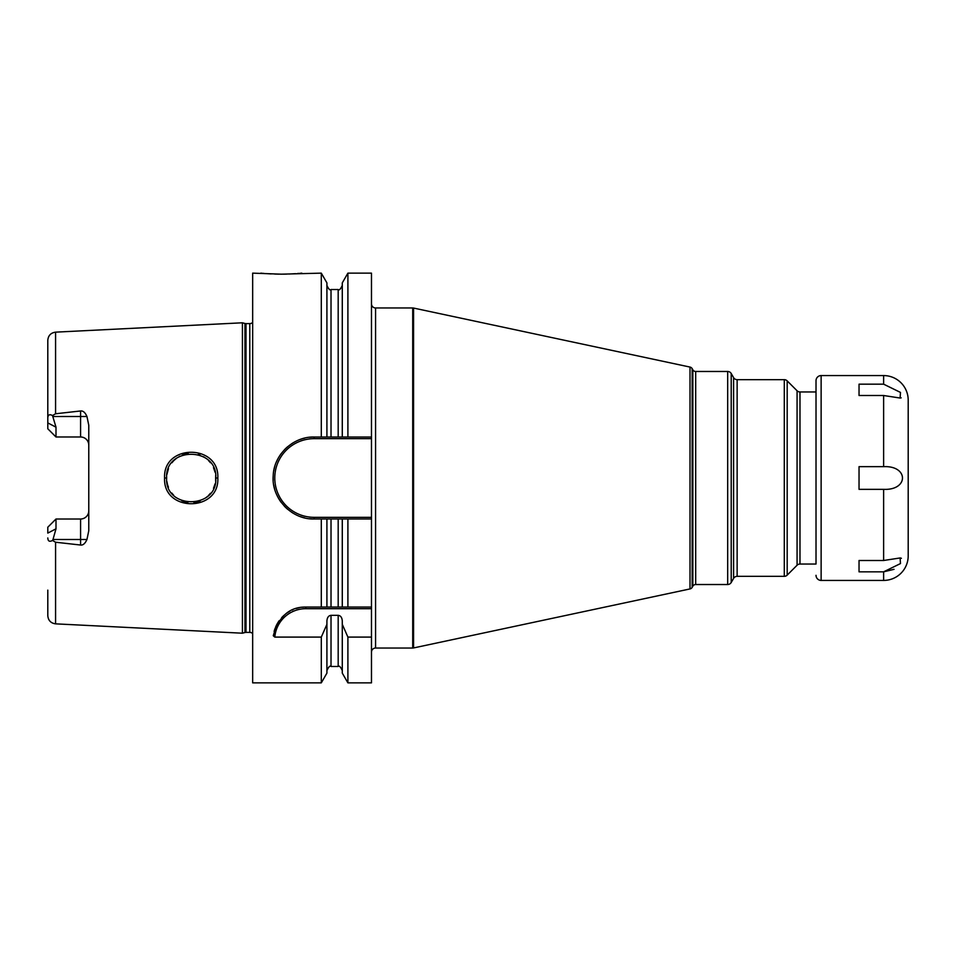 <?xml version="1.0" encoding="UTF-8"?>
<svg xmlns="http://www.w3.org/2000/svg" width="956" height="956" viewBox="0 0 956 956"><rect width="100%" height="100%" fill="white"/><g stroke="black" fill="none" stroke-linecap="round" stroke-linejoin="round"><path stroke-width="1.43" d="M252.659 322.435A4.099 4.099 0 0 1 249.791 323.606L246.015 323.606A4.099 4.099 0 0 1 244.951 323.475L242.418 322.793L242.418 633.207L55.579 623.85C50.823 623.181 48.23 620.456 47.8 615.664L47.8 590.127M242.418 322.793L55.579 332.15L55.579 413.769L80.579 410.972C83.064 410.65 85.192 412.49 86.948 416.505L88.777 425.277L88.777 530.723L86.948 539.495C85.132 543.546 83.017 545.386 80.579 545.028L80.579 539.495L52.986 539.495L52.496 540.451C49.533 542.052 47.967 541.227 47.8 537.953M52.496 540.451L55.579 542.231L80.579 545.028M217.825 478C219.557 512.201 162.89 512.416 164.575 478C162.902 443.584 219.545 443.799 217.825 478L215.781 478C217.813 509.309 164.814 509.871 166.619 478L166.631 478.932L166.619 478C164.814 446.141 217.813 446.679 215.781 478L215.614 480.892M52.986 539.495L55.998 528.823L55.998 519.012L53.942 521.056M86.948 416.505L80.579 416.505L80.579 436.988A8.198 8.198 0 0 1 88.777 445.185A8.198 8.198 0 0 0 80.579 436.988L55.998 436.988L47.8 428.79L47.8 340.336C48.23 335.544 50.823 332.819 55.579 332.15M47.8 365.873L47.8 422.911L55.998 427.177L52.496 415.549L55.579 413.769M88.777 510.815A8.198 8.198 0 0 1 80.579 519.012L55.998 519.012L47.8 527.21L47.8 533.09L55.998 528.823M55.998 427.177L55.998 436.988L53.942 434.944M47.8 418.047C47.967 414.773 49.533 413.948 52.496 415.549M252.659 633.565A4.099 4.099 0 0 0 249.791 632.394L246.015 632.394A4.099 4.099 0 0 0 244.951 632.525L242.418 633.207M309.397 437.298A40.977 40.977 0 0 1 314.118 437.023L342.284 437.023L342.284 282.88L347.9 273.141L371.478 273.141L371.478 518.977L314.118 518.977C291.532 519.765 271.11 498.1 273.213 475.634C273.786 454.757 293.289 436.39 314.118 437.023L326.916 437.023L326.916 282.88L321.3 273.141L281.339 274.169L252.659 273.141L252.659 682.859L321.3 682.859L321.3 637.09L274.79 637.09L273.285 635.752C278.782 616.381 289.62 606.821 305.8 607.06L342.284 607.06L342.284 518.977L326.916 518.977L326.916 607.06M371.478 517.327L314.118 517.327L314.118 518.977L321.3 518.977L321.3 607.06M321.3 273.141L321.3 437.023M274.121 631.45A32.779 32.779 0 0 1 275.065 628.462M275.447 627.483A32.779 32.779 0 0 1 277.037 624.125M277.168 623.886A32.779 32.779 0 0 1 279.248 620.623M281.626 617.707A32.779 32.779 0 0 1 284.231 615.162M287.015 612.975A32.779 32.779 0 0 1 289.943 611.147M292.082 610.071A32.779 32.779 0 0 1 292.99 609.665M296.121 608.518A32.779 32.779 0 0 1 299.312 607.705M302.55 607.227A32.779 32.779 0 0 1 305.8 607.06L371.478 607.06L371.478 608.697L305.8 608.697L305.8 607.06M274.79 637.09A31.142 31.142 0 0 1 305.8 608.697M347.9 637.09L347.9 682.859L342.284 673.12L342.284 624.34L347.9 637.09L371.478 637.09L371.478 608.697M347.9 607.06L347.9 518.977L371.478 518.977L371.478 607.06L342.284 607.06M371.478 637.09L371.478 682.859L347.9 682.859M326.916 670.562C328.649 666.798 330.023 665.424 331.015 666.463L331.015 615.341C328.553 615.616 327.191 617.468 326.916 620.922L326.916 624.34L321.3 637.09M331.015 615.341L338.185 615.341C340.635 615.616 342.009 617.468 342.284 620.922L342.284 624.34M347.9 273.141L347.9 437.023L371.478 437.023M260.857 273.141L261.92 273.249M262.565 273.308L263.987 273.428M266.031 273.595L271.157 273.918M274.659 274.061L279.104 274.157M283.43 274.157L286.8 274.097M289.047 274.025L295.631 273.667M297.4 273.536L299.061 273.404M300.16 273.296L301.821 273.141M326.916 624.34L326.916 673.12L321.3 682.859M321.3 518.977L326.916 518.977M342.284 437.023L347.9 437.023L342.284 437.023M347.9 518.977L342.284 518.977M326.916 285.438C328.649 289.202 330.023 290.576 331.015 289.537L331.015 437.023L338.185 437.023L338.185 289.537C339.177 290.576 340.551 289.202 342.284 285.438M314.118 518.977A40.977 40.977 0 0 1 309.397 518.702M304.725 517.877A40.977 40.977 0 0 1 300.184 516.527M295.798 514.651A40.977 40.977 0 0 1 291.652 512.261M287.804 509.405A40.977 40.977 0 0 1 284.314 506.118M281.231 502.438A40.977 40.977 0 0 1 276.463 494.156M274.838 489.687A40.977 40.977 0 0 1 273.763 485.074M273.213 480.366A40.977 40.977 0 0 1 273.213 475.634M273.763 470.926A40.977 40.977 0 0 1 274.838 466.313M276.463 461.844A40.977 40.977 0 0 1 281.231 453.562M284.314 449.882A40.977 40.977 0 0 1 287.804 446.595M291.652 443.739A40.977 40.977 0 0 1 295.798 441.349M300.184 439.473A40.977 40.977 0 0 1 304.725 438.123M314.118 517.327A39.327 39.327 0 0 1 274.778 478A39.327 39.327 0 0 1 314.118 438.673L371.478 438.673M371.478 652.123A4.099 4.099 0 0 1 375.577 648.037L412.717 648.037A4.099 4.099 0 0 0 413.566 647.941L413.566 308.059A4.099 4.099 0 0 0 412.717 307.963L375.577 307.963L375.577 648.037M371.478 303.877A4.099 4.099 0 0 0 375.577 307.963M690.005 588.932L690.005 367.068A3.274 3.274 0 0 1 692.168 368.634L692.849 369.841L692.849 586.159L692.168 587.366A3.274 3.274 0 0 1 690.005 588.932L413.566 647.941M690.005 367.068L413.566 308.059M692.849 586.159A3.274 3.274 0 0 1 695.693 584.522L727.671 584.522A4.099 4.099 0 0 0 731.221 582.479L731.221 373.521A4.099 4.099 0 0 0 727.671 371.478L695.693 371.478L695.693 584.522M692.849 369.841A3.274 3.274 0 0 0 695.693 371.478M733.587 377.62L733.587 578.38A4.099 4.099 0 0 1 737.136 576.337L784.29 576.337L784.29 379.663L737.136 379.663A4.099 4.099 0 0 1 733.587 377.62L731.221 373.521M733.587 578.38L731.221 582.479M784.29 379.663A4.099 4.099 0 0 1 787.182 380.87L797.077 390.765A4.099 4.099 0 0 0 799.981 391.96L799.981 564.04A4.099 4.099 0 0 0 797.077 565.235L787.182 575.13L787.182 380.87M784.29 576.337A4.099 4.099 0 0 0 787.182 575.13M816.018 564.04L816.018 380.691L816.018 564.04L799.981 564.04M816.018 391.96L799.981 391.96M166.846 481.358L167.479 484.453L166.846 481.358M167.575 484.776L168.435 487.273L167.575 484.788M171.733 493.009L173.622 495.184L171.733 493.009M181.795 500.717L184.448 501.637L181.795 500.705M184.867 501.757L187.914 502.366L184.867 501.757M193.913 502.438L196.769 501.948L193.913 502.438M197.605 501.733L200.21 500.872L197.605 501.733M206.173 497.502L207.536 496.367L206.173 497.502M208.432 495.531L210.44 493.296L208.432 495.531M213.511 488.325L215.088 483.808L213.499 488.337M215.602 480.928L215.662 475.55M210.451 462.704L208.492 460.529L210.451 462.716M205.743 458.175L203.556 456.753L205.743 458.175M200.079 455.08L198.203 454.435L200.091 455.08M188.236 453.598L185.046 454.196L188.236 453.598M184.616 454.315L182.226 455.116L184.604 454.315M179.943 456.143L179.166 456.562L179.943 456.143M176.298 458.45L173.992 460.445L176.298 458.45M173.669 460.756L171.901 462.776L173.669 460.756M168.483 468.607L166.858 474.606L168.483 468.607M166.643 476.877L166.619 478L166.643 476.877M213.499 467.639L215.124 472.336M816.018 380.691A5.127 5.127 0 0 1 821.132 375.577L883.619 375.577A24.581 24.581 0 0 1 908.2 400.158L908.2 555.842A24.581 24.581 0 0 1 883.619 580.423L821.132 580.423L821.132 375.577M816.018 575.309A5.127 5.127 0 0 0 821.132 580.423M859.038 384.169L883.619 384.169L900.468 392.414L900.11 398.043L883.619 395.509L859.038 395.509L859.038 384.169L859.038 395.509M859.038 571.831L859.038 560.491L859.038 571.831L883.619 571.831L894.039 569.322M859.038 560.491L883.619 560.491L900.11 557.957L900.468 563.574L883.619 571.831L883.619 580.423M883.619 466.659L859.038 466.659L859.038 489.341L883.619 489.341C908.75 490.536 908.762 465.464 883.619 466.659L883.619 395.509M900.11 398.043L901.173 397.839M901.4 558.292L900.433 557.981M55.579 542.231L55.579 623.85M80.579 410.972L80.579 416.505L52.986 416.505M244.951 632.525L244.951 323.475M246.015 632.394L246.015 323.606M249.791 632.394L249.791 323.606M331.015 607.06L331.015 518.977M331.015 666.463L338.185 666.463L338.185 615.341M338.185 607.06L338.185 518.977M314.118 438.673L314.118 437.023M412.717 648.037L412.717 307.963M692.168 587.366L692.168 368.634M727.671 584.522L727.671 371.478M737.136 379.663L737.136 576.337M797.077 390.765L797.077 565.235M164.575 478L166.619 478M86.948 539.495L80.579 539.495L80.579 519.012M883.619 384.169L883.619 375.577M883.619 560.491L883.619 489.341M331.015 289.537L338.185 289.537M338.185 666.463C339.177 665.424 340.551 666.798 342.284 670.562"/></g></svg>
